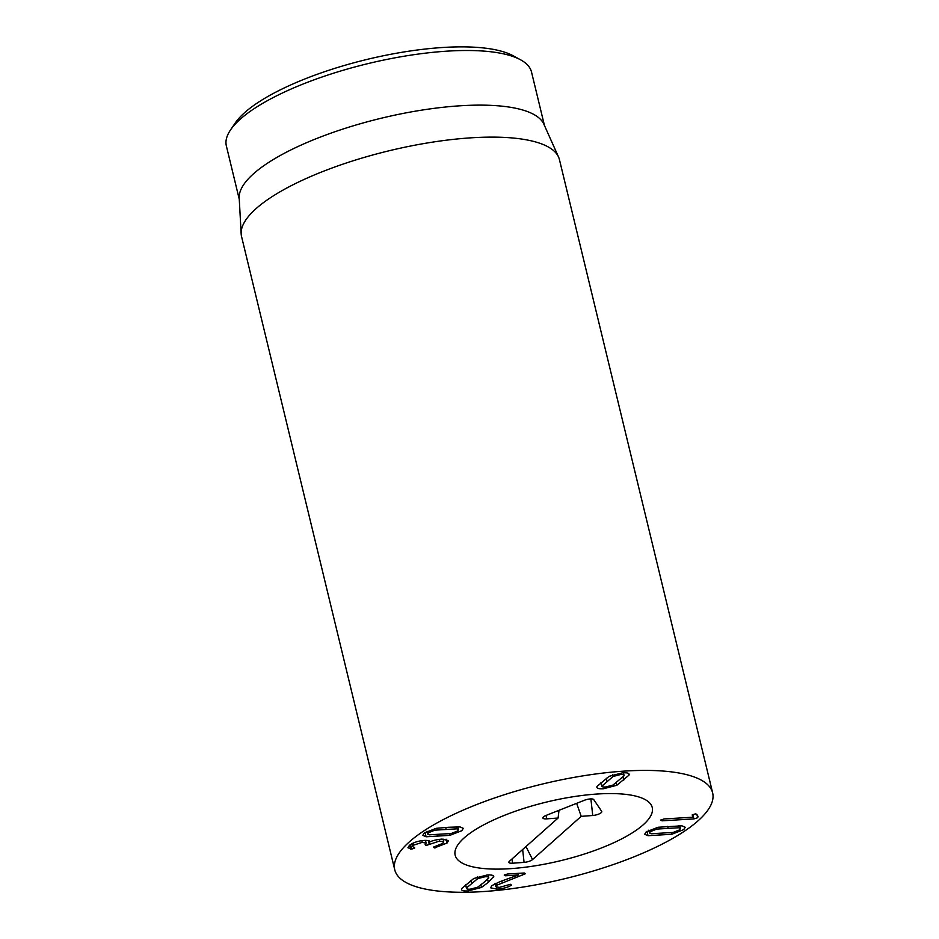 <?xml version="1.0" encoding="UTF-8"?>
<svg xmlns="http://www.w3.org/2000/svg" width="939" height="939" viewBox="0 0 939 939"><rect width="100%" height="100%" fill="white"/><g stroke="black" fill="none" stroke-linecap="round" stroke-linejoin="round"><path stroke-width="1.41" d="M520.523 59.779L513.152 55.765A150.451 44.743 166.4 0 0 366.949 59.439A150.451 44.743 166.4 0 0 235.243 122.997L230.525 129.934A156.989 46.68 -13.6 0 1 242.614 117.164A156.989 46.68 -13.6 0 1 385.248 59.744A156.989 46.68 -13.6 0 1 520.523 59.779A156.989 46.68 -13.6 0 1 531.533 72.08L544.444 125.462M678.733 827.764L656.784 829.078L650.363 831.637L649.506 832.987L651.185 833.75L673.134 832.435L679.566 829.888L680.411 828.527L678.733 827.764L678.263 825.792M656.784 829.078L656.42 827.576M648.016 835.698L644.694 834.255L646.196 831.884L658.133 827.247L681.914 825.827L685.224 827.259L683.721 829.63L671.796 834.266L648.016 835.698L646.948 831.308M671.796 834.266L671.408 832.67M661.972 820.827L660.704 820.029L664.249 818.925L692.829 817.212L692.207 814.888L695.388 813.878L696.761 814.254L698.029 816.496L697.689 817.74L693.898 818.914L661.972 820.827L661.655 819.489M693.898 818.914L692.829 814.512M698.029 816.496L697.689 817.74L696.902 814.489M692.876 817.165L692.313 814.817M456.824 828.844L434.874 830.158L428.442 832.717L427.597 834.067L429.276 834.83L451.225 833.515L457.645 830.968L458.49 829.606L456.824 828.844L456.342 826.872M434.874 830.158L434.511 828.656M449.875 835.346L426.095 836.778L422.785 835.334L424.287 832.963L436.212 828.327L448.502 827.271L459.993 826.907L463.314 828.339L461.8 830.722L449.875 835.346L449.488 833.762M426.095 836.778L425.038 832.388M447.023 843.046L434.405 847.929L433.454 847.142L442.844 843.316L443.724 841.896L439.546 841.051L426.071 845.499L425.121 844.677L426.118 843.175L422.257 842.353L413.512 845.17L412.667 846.509L414.662 848.117L411.634 849.114L407.913 847.753L409.427 845.358C413.195 842.529 418.184 840.875 424.381 840.417C428.067 840.323 429.933 840.804 429.992 841.849L430.097 841.837C432.633 840.546 436.553 839.63 441.858 839.09L448.502 840.616L447.023 843.046L446.095 839.22M410.613 849.091L409.662 845.17M414.169 847.33L414.662 848.117L414.486 847.401M413.512 845.17L413.031 843.152M422.257 842.353L421.846 840.675M426.071 845.499L425.731 844.114M429.452 844.278L428.595 840.722M439.546 841.051L439.135 839.36M434.405 847.929L434.111 846.743M435.485 847.8L435.133 846.391M601.089 782.398L601.911 785.779C601.606 786.753 602.815 787.152 605.561 786.988L612.909 785.121L624.083 775.802C624.388 774.828 623.179 774.429 620.433 774.581L613.085 776.459L601.864 786.225L600.96 782.516M624.083 775.802L623.508 772.774M613.085 776.459L612.686 774.769M616.876 785.25L603.448 788.76C598.389 789.03 596.242 788.255 597.004 786.436L609.118 776.33L622.545 772.82C627.604 772.551 629.752 773.325 628.989 775.144L616.876 785.25L616.266 782.739M629.118 774.229L628.989 775.144L628.59 773.525M596.875 787.351L597.004 786.436M496.473 885.348L495.675 886.651L499.278 887.425L510.264 884.338L511.462 885.078L510.945 885.43C507.929 887.332 503.281 888.587 497.013 889.198L490.569 887.801L491.907 885.606L499.959 881.651L518.246 875.007L505.346 875.782L504.22 875.031L507.471 874.009L524.302 873L525.488 873.716L496.473 885.348L495.956 883.235M518.246 875.007L517.859 873.387M497.013 889.198L496.555 887.285M510.945 885.43L510.675 884.315M522.624 875.066L522.154 873.129M488.691 877.977C489.008 877.003 487.787 876.603 485.04 876.756L477.705 878.634L466.519 887.954C466.214 888.928 467.434 889.327 470.169 889.174L477.517 887.296L483.691 882.601L488.691 877.977L488.116 874.948M477.705 878.634L477.294 876.944M465.58 884.691L466.472 888.4L465.709 884.585M493.726 876.404L488.35 882.331L481.484 887.425L468.056 890.935C462.997 891.205 460.861 890.43 461.624 888.611L473.726 878.505L487.165 874.995C492.212 874.725 494.36 875.5 493.597 877.319L493.21 875.7M461.495 889.526L461.624 888.611M481.484 887.425L480.885 884.914M695.705 822.834A163.527 48.628 -13.6 0 1 522.107 887.191A163.527 48.628 -13.6 0 1 394.756 869.796A163.527 48.628 -13.6 0 1 542.261 784.077A163.527 48.628 -13.6 0 1 712.642 792.892A163.527 48.628 -13.6 0 1 695.705 822.834M465.65 836.626A101.389 30.154 -13.6 0 1 573.283 796.718A101.389 30.154 -13.6 0 1 652.241 807.505A101.389 30.154 -13.6 0 1 560.794 860.652A101.389 30.154 -13.6 0 1 455.157 855.183A101.389 30.154 -13.6 0 1 465.65 836.626M239.269 199.291L226.358 145.909A156.989 46.68 -13.6 0 1 230.525 129.934M241.159 233.846L239.199 197.988A156.989 46.68 -13.6 0 1 255.831 171.79A156.989 46.68 -13.6 0 1 418.36 110.673A156.989 46.68 -13.6 0 1 543.916 124.277L558.564 157.059A163.527 48.628 166.4 0 0 427.785 142.892A163.527 48.628 166.4 0 0 258.483 206.557A163.527 48.628 166.4 0 0 241.159 233.846A163.527 48.628 166.4 0 0 241.546 236.499L394.756 869.796M712.642 792.892L559.433 159.595A163.527 48.628 166.4 0 0 558.564 157.059M581.194 816.343L532.554 859.561A6.538 1.948 -13.6 0 1 524.079 862.378L512.53 863.211A6.538 1.948 -13.6 0 1 508.856 862.19A6.538 1.948 -13.6 0 1 509.454 861.239L558.095 818.022L546.545 818.867A6.538 1.948 -13.6 0 1 542.883 817.834A6.538 1.948 -13.6 0 1 546.122 815.404L584.351 800.286A6.538 1.948 -13.6 0 1 593.741 799.594L601.699 811.366A6.538 1.948 -13.6 0 1 601.735 811.413A6.538 1.948 -13.6 0 1 599.27 813.855A6.538 1.948 -13.6 0 1 592.732 815.498L581.194 816.343L576.663 803.326M558.095 818.022L558.998 810.31M464.218 837.858A101.389 30.154 -13.6 0 1 571.675 796.976A101.389 30.154 -13.6 0 1 652.241 807.505A101.389 30.154 -13.6 0 1 560.794 860.652A101.389 30.154 -13.6 0 1 455.157 855.183A101.389 30.154 -13.6 0 1 464.218 837.858M668.087 828.163L667.652 826.367M659.507 835.323L659.072 833.515M446.131 829.254L445.696 827.447M437.562 836.403L437.116 834.595M411.634 849.114L410.531 844.548M429.276 844.431L428.36 840.651M606.911 781.142L606.207 778.243M623.754 780.133L623.003 777.046M505.346 875.782L505.053 874.549M502.165 882.531L501.79 880.982M471.507 883.341L470.803 880.442M488.35 882.331L487.599 879.244M532.554 859.561L525.969 846.567M592.732 815.498L590.889 798.901M546.545 818.867L546.169 815.392M512.53 863.211L512.048 858.927M524.079 862.378L522.647 849.513M648.826 830.158L649.506 832.987M679.742 825.757L680.411 828.527M457.821 826.848L458.49 829.606M426.916 831.238L427.597 834.067M412.667 846.509L411.975 843.68M426.118 843.175L425.449 840.382M443.724 841.896L443.044 839.055M495.675 886.651L494.97 883.693"/></g></svg>
